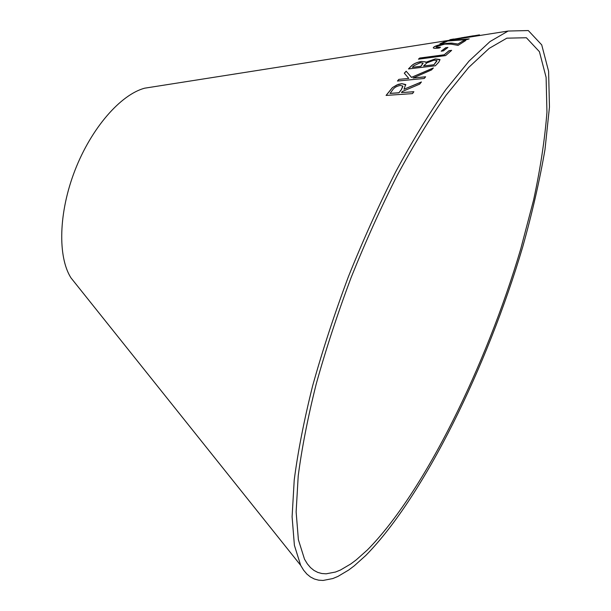 <?xml version="1.0" encoding="UTF-8"?>
<svg xmlns="http://www.w3.org/2000/svg" width="611" height="611" viewBox="0 0 611 611"><rect width="100%" height="100%" fill="white"/><g stroke="black" fill="none" stroke-linecap="round" stroke-linejoin="round"><path stroke-width="0.92" d="M367.379 549.953C424.263 492.481 486.364 365.157 520.74 248.937L533.617 199.919C540.437 168.269 544.875 139.025 546.944 112.187L546.104 77.368L539.414 51.675L526.384 37.745L506.847 38.165L489.167 48.391L468.698 67.431L446.007 95.331C429.999 118.152 413.754 144.799 397.265 175.273C380.959 207.496 365.577 241.574 351.126 277.509C337.539 313.779 325.892 349.309 316.185 384.098C307.791 417.71 301.803 448.337 298.206 475.984L296.129 511.888L298.389 539.75L304.53 559.225L307.348 563.861L310.503 567.588L313.985 570.43L317.773 572.4L321.837 573.515L326.152 573.813L335.47 572.041L340.426 570.04L350.829 563.922L356.236 559.875L367.379 549.953M365.79 555.475C424.255 495.972 487.57 365.806 522.688 246.981C532.204 213.025 539.643 180.551 544.989 149.573L549.465 106.994L548.594 71.258L541.713 44.863L528.294 30.55L508.138 31.039L490.014 41.563L469.042 61.085L445.778 89.68C429.373 113.073 412.715 140.393 395.798 171.63C379.072 204.677 363.301 239.627 348.476 276.478C334.545 313.68 322.6 350.118 312.649 385.793C304.049 420.261 297.908 451.666 294.227 480.002L292.096 516.799L294.403 545.363L300.673 565.351L303.591 570.178L306.859 574.05L310.472 576.99L314.398 579.022L318.614 580.167L323.097 580.45L332.758 578.564L337.891 576.448L348.667 570.04L354.265 565.817L365.79 555.475M153.605 86.785L144.601 88.198C120.55 94.697 91.352 128.073 74.985 170.293C58.572 212.491 57.602 256.826 70.96 277.852L76.65 284.97M419.719 58.037L418.443 59.175L445.625 55.578L451.644 50.354L449.001 50.713L444.22 54.791L419.719 58.037L418.566 59.16M421.75 61.398C416.717 62.276 413.151 63.895 411.043 66.263L408.461 68.928L435.36 65.782L438.889 62.062L439.905 59.511L435.338 58.893L425.661 62.33L425.455 61.864L421.773 61.474C416.74 62.353 413.173 63.972 411.066 66.339L411.043 66.263M419.681 84.119L421.422 81.958L404.001 89.244L405.643 84.524L401.809 83.654L398.288 84.349L392.392 87.625L386.076 95.423L412.494 93.605L413.868 91.711L401.488 92.567L402.29 91.497L419.681 84.119M433.367 67.951L411.478 77.353L406.178 71.189L404.306 73.183L408.79 78.414L398.83 79.384L397.448 81.042L424.255 78.46L425.623 76.78L413.028 78.002L431.557 69.914L433.367 67.951M443.449 50.85L447.924 47.437L445.663 47.757L441.18 51.171L443.449 50.85M465.842 40.441L463.176 40.838L457.899 44.045L453.347 43.343C451.941 42.984 449.429 43.037 445.809 43.503C440.531 44.351 436.628 45.451 434.085 46.803L433.329 47.925C434.054 48.445 436.078 48.468 439.401 48.002L440.516 47.23L436.078 47.23L436.605 46.459L444.732 44.122L451.063 44.129L458.113 45.382L465.842 40.441M446.878 40.777L439.935 43.824L442.501 43.427L447.733 41.013L467.155 39.532L469.187 38.89L446.878 40.777L440.172 43.786M472.601 35.919L476.236 35.514L467.598 37.378L479.498 34.865L449.65 39.891L472.601 35.919M476.702 35.369L476.236 35.514M476.252 35.598L473.174 36.202M473.181 36.278L468.561 37.042M468.568 37.126L468.079 37.294M479.383 34.957L476.679 35.339M465.452 37.149L464.329 37.271M464.345 37.355L461.649 37.729M453.736 39.012L450.154 39.646M450.17 39.723L449.658 39.898M454.775 39.234L452.468 39.425M468.843 38.997L446.893 40.853M465.628 40.555L463.176 40.838M463.191 40.922L457.899 44.045M457.914 44.129L453.347 43.343M453.362 43.427C451.957 43.068 449.444 43.121 445.824 43.587L445.809 43.503M445.824 43.587C440.546 44.435 436.644 45.535 434.1 46.879L434.085 46.803M434.1 46.879L433.23 47.795M440.371 47.33L436.033 47.169M447.779 47.543L445.663 47.757M445.686 47.841L441.325 51.148M433.23 68.096L411.478 77.353M411.508 77.429L406.178 71.189M406.208 71.273L404.352 73.236M398.83 79.384L408.79 78.414M398.861 79.453L397.54 81.034M425.554 76.864L413.028 78.002M421.315 82.088L404.001 89.244M405.857 84.898L401.809 83.654M401.839 83.73L396.829 84.967L392.392 87.625M392.422 87.694L386.16 95.415M413.815 91.787L401.488 92.567M402.916 86.319L401.389 89.641L398.952 92.819L390.047 93.437L392.491 90.123C394.011 87.678 396.623 86.12 400.327 85.448L402.764 86.052L401.358 89.565L398.922 92.742L390.017 93.368M440.08 59.863L435.36 58.977L425.684 62.406L425.477 61.948L421.773 61.474M411.066 66.339L408.576 68.921M423.102 63.284L420.903 66.362L412.333 67.286L413.846 65.744L420.383 62.689L423.003 63.07L420.88 66.286L412.333 67.286M437.018 60.817L433.97 64.819L423.583 65.965L426.952 62.826L434.031 60.168L436.903 60.573L433.947 64.743L423.583 65.965M451.521 50.453L449.024 50.789L444.243 54.868L419.742 58.121M70.96 277.852L300.673 565.351M144.601 88.198L508.138 31.039"/></g></svg>
